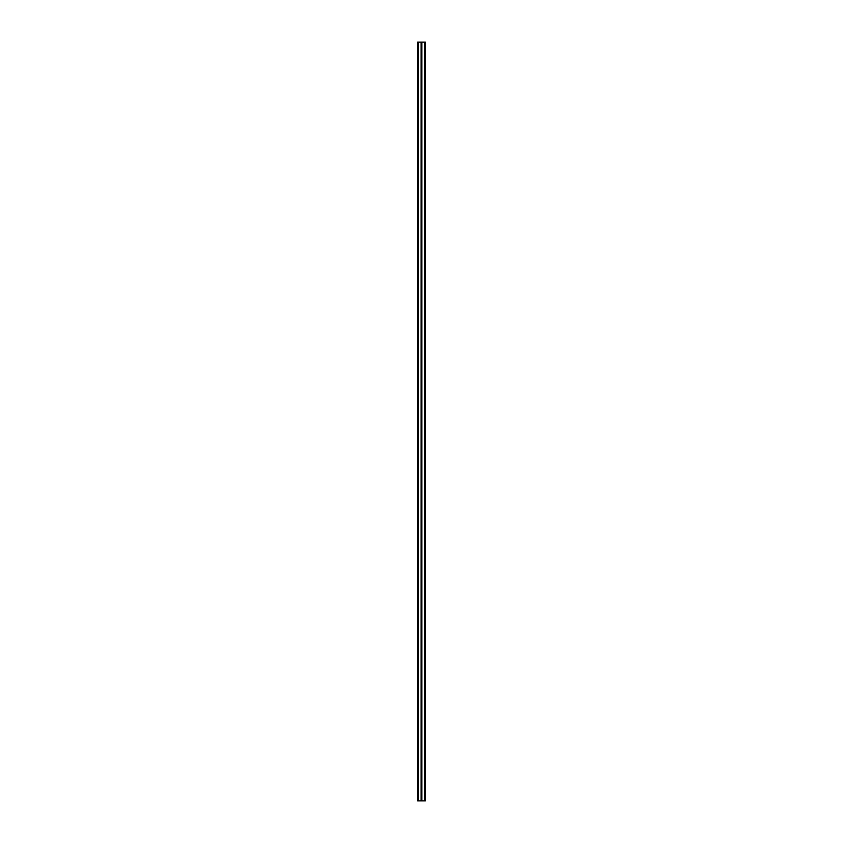 <?xml version="1.0" encoding="UTF-8"?>
<svg xmlns="http://www.w3.org/2000/svg" width="843" height="843" viewBox="0 0 843 843"><rect width="100%" height="100%" fill="white"/><g stroke="black" fill="none" stroke-linecap="round" stroke-linejoin="round"><path stroke-width="1.26" d="M425.409 42.15L418.212 42.15L425.409 42.15L425.409 800.85L417.591 800.85L417.591 42.15L424.788 42.15L424.788 800.85L425.409 800.85L425.409 42.15L424.788 42.15L424.788 800.85L421.848 800.85L421.848 42.15L421.848 800.85L417.591 800.85L417.591 42.15L418.212 42.15L418.212 800.85L418.212 42.15L417.591 42.15M421.079 42.15L421.079 800.85L421.079 42.15"/></g></svg>
